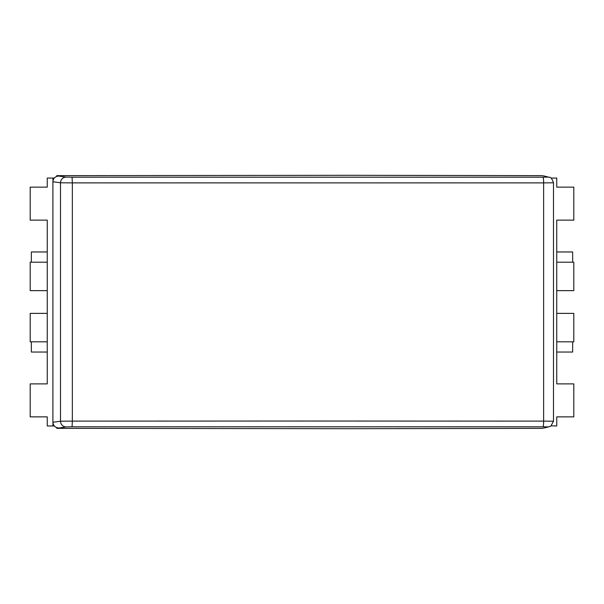 <?xml version="1.0" encoding="UTF-8"?>
<svg xmlns="http://www.w3.org/2000/svg" width="604" height="604" viewBox="0 0 604 604"><rect width="100%" height="100%" fill="white"/><g stroke="black" fill="none" stroke-linecap="round" stroke-linejoin="round"><path stroke-width="0.91" d="M556.745 251.966L572.66 251.966L572.66 262.204M47.255 251.966L31.34 251.966L31.34 262.204M31.34 341.811L31.34 352.041L47.255 352.041M556.745 352.041L572.66 352.041L572.66 341.811M52.948 181.064L52.948 178.044L47.255 178.044L47.255 187.142L30.2 187.142L30.2 220.128L47.255 220.128L47.255 383.887L30.2 383.887L30.2 416.866L47.255 416.866L47.255 425.963L52.948 425.963L52.948 422.936M54.269 425.963L52.948 425.963M52.948 178.044L54.262 178.044M551.052 425.873L556.745 425.963L556.745 416.866L573.8 416.866L573.8 383.887L556.745 383.887L556.745 220.128L573.8 220.128L573.8 187.142L556.745 187.142L556.745 178.044L551.052 178.127M47.255 313.378L30.2 313.378L30.2 341.811L47.255 341.811M47.255 290.637L30.2 290.637L30.2 262.204L47.255 262.204M556.745 313.378L573.8 313.378L573.8 341.811L556.745 341.811M556.745 290.637L573.8 290.637L573.8 262.204L556.745 262.204M308.455 421.033L543.638 421.116L543.638 182.884L72.344 182.884L72.344 421.116L308.455 421.033M547.798 426.9A5.685 5.678 72.9 0 0 549.466 426.651L544.393 427.949L547.798 426.9L542.883 426.801L72.072 426.801L66.153 426.9L56.784 428.357L56.784 427.662M58.565 427.949C55.153 427.587 53.265 425.692 52.903 422.264L52.903 181.736C53.265 178.308 55.153 176.413 58.565 176.051L56.784 175.643L56.784 176.338M544.393 427.949L541.916 428.357L351.4 428.704L56.784 428.357M58.565 176.051L66.153 177.1L72.072 177.198L542.883 177.198L547.798 177.1L544.393 176.051L541.916 175.643L351.4 175.296L56.784 175.643M544.393 176.051L549.466 177.35A5.685 5.678 -72.9 0 0 547.798 177.1M542.883 426.801A5.685 0.763 -90 0 0 543.638 421.116L553.468 421.214M52.903 422.264L60.506 421.214L60.506 182.785L52.903 181.736M66.153 177.1A5.685 5.64 97.9 0 0 60.506 182.785L72.344 182.884L72.072 177.198M66.153 426.9A5.685 5.64 -97.9 0 1 60.506 421.214L72.344 421.116L72.072 426.801M542.883 177.198A5.685 0.763 90 0 1 543.638 182.884L553.49 182.793C552.011 178.716 550.667 176.904 549.466 177.35M549.466 426.651L550.991 425.918L553.483 421.207L553.49 182.793"/></g></svg>
